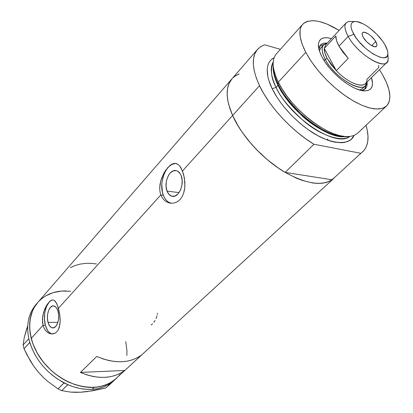 <?xml version="1.0" encoding="UTF-8"?>
<svg xmlns="http://www.w3.org/2000/svg" width="413" height="413" viewBox="0 0 413 413"><rect width="100%" height="100%" fill="white"/><g stroke="black" fill="none" stroke-linecap="round" stroke-linejoin="round"><path stroke-width="0.62" d="M157.255 314.572L157.477 313.281M156.037 318.537L156.961 315.837M153.868 322.383L155.092 320.478M151.158 324.954L152.531 323.895M167.059 191.126L179.061 192.592L167.059 191.126L166.088 186.609L166.32 181.627L166.878 179.19L168.783 174.88L170.063 173.166L173.032 170.951L176.181 170.621L177.667 171.199L180.192 173.739L181.121 175.613C184.838 184.074 178.664 198.111 172.154 196.283C169.913 195.772 168.215 194.053 167.059 191.126C163.455 182.639 169.598 168.695 176.217 170.631C178.344 171.158 179.975 172.82 181.121 175.613L182.143 180.197L181.911 185.292L180.471 190.099L178.049 193.857L175.024 196.005L171.88 196.221L169.082 194.502L167.059 191.126M48.042 322.377L57.866 322.367L48.042 322.377L47.428 318.335L47.655 314.087L48.693 310.256L50.391 307.417L52.492 305.997L54.692 306.234L56.648 308.103L58.057 311.33C60.226 318.33 56.922 328.474 52.704 327.932C50.613 327.69 49.059 325.842 48.042 322.377C45.936 315.362 49.23 305.305 53.483 305.894C55.507 306.147 57.035 307.959 58.057 311.33L58.703 315.429L58.47 319.76L57.402 323.653L55.662 326.492L53.53 327.85L51.336 327.535L49.41 325.609L48.042 322.377M53.127 299.957C46.803 300.065 42.317 314.943 45.378 325.31L43.029 325.32L42.487 322.285L42.776 315.795L44.583 309.513L45.874 306.714L48.801 302.321L51.713 300.112L53.06 299.946L54.315 300.427L56.566 303.256L58.45 308.253L160.833 194.936L159.96 191.606L159.697 188.008L160.858 180.491L163.791 173.377L165.685 170.28L169.857 165.561L171.968 164.137L174.018 163.424L175.979 163.46L177.838 164.26L179.557 165.799L181.131 168.06L183.62 174.363L184.869 182.118L184.719 188.111L183.475 193.671L182.004 196.893L180.047 199.546L177.673 201.539L175.004 202.788L172.18 203.268L169.345 202.979L166.671 201.947L164.266 200.207L162.288 197.842L160.833 194.936L58.45 308.253L59.766 314.649L60.174 321.345L59.302 327.344L58.295 329.801L56.927 331.742L55.223 333.1L53.287 333.818L51.222 333.88L49.142 333.296L47.18 332.098L45.44 330.317L44.031 328.03L43.029 325.32L31.202 338.407C35.807 356.274 50.804 373.858 68.599 382.082C87.876 390.001 103.704 388.86 116.079 378.664C110.286 383.853 102.971 386.754 94.133 387.368L98.692 386.852L103.023 385.856L107.086 384.395L110.844 382.495L116.487 378.287L110.844 382.495L107.086 384.395L103.023 385.856L98.692 386.852L94.133 387.368C74.918 388.597 51.687 375.742 39.271 356.476C26.799 337.22 26.819 314.634 38.058 302.146C30.046 311.505 27.759 323.591 31.202 338.407L43.029 325.32L42.41 319.084L43.525 312.579L45.874 306.714L47.304 304.288L50.283 300.912L51.713 300.112L53.06 299.946L54.315 300.427L55.487 301.542L57.562 305.527L59.766 314.649L60.179 319.698L59.921 324.494L58.295 329.801L56.927 331.742L55.223 333.1L51.857 333.931L48.14 332.775L45.44 330.317L44.031 328.03L43.029 325.32L45.378 325.31C46.927 330.627 49.307 333.498 52.518 333.916M174.931 163.563L172.495 164.224L170.135 165.608L167.941 167.663L165.985 170.306L164.343 173.434L162.216 180.667L161.808 184.503L162.376 191.921L163.336 195.23C165.123 199.804 167.766 202.478 171.271 203.258L168.463 202.138L166.429 200.439L164.699 198.106L163.336 195.23L160.833 194.936L163.336 195.23C158.164 182.84 166.31 162.407 176.232 163.522M328.103 140.312L327.54 138.964M182.5 170.951L232.607 115.49C225.555 98.784 225.379 86.518 232.08 78.692C225.379 86.518 225.555 98.784 232.607 115.49L182.5 170.951L184.43 178.153L184.885 186.144L184.43 190.047L183.475 193.671L182.004 196.893L180.047 199.546L177.673 201.539L175.004 202.788L172.18 203.268L169.345 202.979L166.671 201.947L164.266 200.207L162.288 197.842L160.833 194.936L159.96 191.606L159.697 188.008L160.017 184.25L161.457 178.633L163.791 173.377L167.745 167.632L171.968 164.137L175.014 163.347L177.838 164.26L179.557 165.799L182.5 170.951M36.912 303.514L34.269 306.683L31.595 311.046L29.581 315.888L28.27 321.149L27.692 326.75L27.872 332.599L28.796 338.675L29.808 342.475C35.549 360.017 46.958 373.481 64.036 382.872L58.032 388.896L47.619 381.297L42.704 376.821L38.063 371.803L33.918 366.434L30.216 360.74L24.047 348.717L29.808 342.475L29.437 341.148L31.987 348.546L34.878 354.514L38.445 360.286L42.637 365.753L47.371 370.833L52.58 375.427L58.166 379.459L67.866 384.689C76.142 388.23 84.2 389.774 92.037 389.33L97.628 388.618L102.863 387.177L107.664 385.045L112.832 381.581L105.79 388.003L93.106 390.719L81.108 392.2L75.579 392.345L70.551 392.102L61.718 390.636L67.866 384.689L73.984 386.971L80.117 388.514L86.167 389.299L92.037 389.33L94.133 387.368L92.037 389.33C99.822 388.803 106.466 386.444 111.964 382.268L333.771 178.447C323.167 186.738 306.425 184.41 283.566 171.457C262.229 158.453 241.641 135.763 232.607 115.49L228.735 104.69L227.666 99.667L227.181 94.964L227.279 90.628L227.945 86.689L229.158 83.189L232.08 78.692L229.029 83.483L227.558 88.49L227.16 94.303L227.862 100.824L229.685 107.932L232.607 115.49C241.672 136.207 263.324 159.743 285.151 172.402L313.957 144.256C291.759 130.859 269.297 106.626 259.519 85.708L232.607 115.49L259.519 85.708C251.889 68.852 251.274 56.689 257.671 49.224L260.779 46.607L264.609 44.81L260.427 46.834L257.134 49.854L254.806 53.84L253.52 58.739L253.329 64.48L254.263 70.974L256.334 78.093L259.519 85.708L263.768 93.658L269.013 101.784L275.146 109.899L282.033 117.824L289.534 125.387L297.474 132.413L305.677 138.747L313.957 144.256L360.848 153.306L332.067 179.784L364.158 150.286L366.46 146.372L367.735 141.664L367.998 136.259L367.265 130.276L366.032 125.304C369.568 137.384 368.391 146.29 362.495 152.03M80.406 372.438L96.756 356.46C114.757 363.946 129.687 363.476 141.545 355.056L124.814 370.446C112.93 378.948 98.124 379.609 80.406 372.438L96.756 356.46L103.043 358.933L109.326 360.652L115.506 361.597L121.474 361.767L127.142 361.174L132.428 359.831L137.25 357.777L141.545 355.056L124.814 370.446L80.406 372.438L124.814 370.446L120.513 373.202L115.702 375.298L110.447 376.697L104.819 377.363L98.903 377.275L92.796 376.419L86.596 374.798L80.406 372.438M334.122 178.127L329.166 181.41L325.625 182.623L321.634 183.3L317.236 183.413L312.465 182.959L302.001 180.321L296.405 178.153L284.805 172.2L278.925 168.473L267.345 159.712L256.452 149.542L251.424 144.075L242.498 132.692L238.693 126.91L232.607 115.49L236.587 123.348L241.559 131.334L247.418 139.274L254.047 146.997L261.3 154.328L269.018 161.101L277.025 167.167L285.151 172.402L332.067 179.784L334.132 178.122M233.154 77.603L235.875 75.553L239.029 74.015M323.518 130.952L323.126 130.271M31.202 338.407L29.648 328.665L30.092 319.419L32.467 311.051L34.341 307.298L38.063 302.14L34.341 307.298L32.467 311.051L30.092 319.419L29.648 328.665L30.175 333.498L32.725 343.342L31.202 338.407M39.318 300.809L42.369 298.129L45.745 295.853L53.329 292.574L61.769 291.046L70.737 291.273L61.769 291.046L53.329 292.574L45.745 295.853L42.369 298.129L39.318 300.809M125.764 341.649L126.951 350.647L126.868 355.521L126.951 350.647L125.764 341.649M119.987 374.415L117.323 377.477L119.987 374.415M94.133 387.368L84.526 386.919L74.588 384.493L64.758 380.151L55.466 374.059L51.15 370.435L43.432 362.232L37.206 353.063L32.725 343.342L37.206 353.063L43.432 362.232L51.15 370.435L55.466 374.059L64.758 380.151L74.588 384.493L84.526 386.919L94.133 387.368M96.554 263.959L90.855 263.334L85.315 263.391L80.008 264.134L75.011 265.564L70.401 267.67M52.214 300.122L50.546 300.922L48.982 302.326L46.385 306.704L44.8 312.584L44.444 319.104L45.378 325.31L47.474 330.292L48.868 332.073L50.432 333.286L52.1 333.869M113.973 380.6L105.79 388.003L86.993 391.643L81.108 392.2L70.551 392.102L61.718 390.636L58.032 388.896L47.619 381.297L42.704 376.821L38.063 371.803L33.918 366.434L26.938 354.788L24.047 348.717L23.107 344.994L24.264 337.504L27.738 325.764M108.16 385.99L114.396 380.254L108.16 385.99M37.598 302.677L36.179 304.309C28.543 313.178 26.091 324.613 28.817 338.619L23.107 344.994L24.264 337.504L26.819 328.211L25.596 333.229M86.405 391.483L81.108 392.2L75.548 392.154M42.518 376.537L38.063 371.803L34.171 366.661M231.693 79.141L38.058 302.146C45.223 294.464 54.609 290.726 66.204 290.943M58.032 388.896L64.087 382.934L67.799 384.694L61.718 390.636L58.032 388.896M23.107 344.994L28.796 338.675L29.762 342.418L24.047 348.717L23.107 344.994M361.287 90.457C365.717 89.9 367.627 87.086 367.023 82.006C367.42 85.042 366.852 87.308 365.314 88.821L361.287 90.457M371.488 77.598C374.013 86.023 371.86 90.452 365.025 90.891C353.673 91.547 330.385 73.333 322.099 57.066L319.832 52.1L318.599 47.64L318.438 43.866L319.337 40.913L321.237 38.879L324.05 37.831L327.654 37.779L331.479 38.595C323.131 36.313 318.764 38.497 318.371 45.136C318.402 48.46 319.641 52.436 322.099 57.066L325.32 62.348L329.373 67.722L334.091 72.967L339.28 77.856L344.71 82.182L350.167 85.77L355.407 88.48L360.229 90.199L364.442 90.881L367.88 90.509L370.425 89.125L371.994 86.792L372.552 83.622L371.488 77.598M365.371 85.687C359.573 92.863 333.714 76.111 325.253 59.286L324.102 60.499L325.253 59.286C321.727 52.456 321.206 47.629 323.684 44.805L327.189 43.189C322.109 42.715 319.347 44.702 318.913 49.152L320.571 44.94C322.042 43.458 324.251 42.875 327.194 43.184C321.242 44.444 320.596 49.808 325.253 59.286C335.371 79.472 366.987 96.177 367.012 82.011L365.371 85.687L362.423 88.599L359.542 90.008L362.289 88.718M364.627 89.368L365.784 85.243L365.252 88.201M302.574 24.46L276.529 53.68C271.522 59.457 272.115 68.95 278.31 82.156L278.13 84.107C274.893 78 273.241 71.635 273.184 65.011C272.9 70.355 274.547 76.72 278.13 84.107L278.31 82.156C274.423 74.149 272.735 67.329 273.241 61.697M344.716 136.703C333.477 137.596 315.026 127.782 302.104 115.908C289.436 103.534 281.408 93.312 278.026 85.248L278.367 84.577L278.026 85.248C274.63 78.243 273.008 72.161 273.163 66.999C273.334 73.354 274.955 79.435 278.026 85.248L276.096 87.344C279.854 96.699 289.601 108.382 305.326 122.382C321.438 135.64 341.912 142.351 349.775 136.502C336.192 147.952 289.957 117.875 276.096 87.344L278.026 85.248C289.926 110.994 326.647 138.969 344.716 136.703M278.13 84.107C281.609 92.409 289.905 102.93 303.018 115.676C316.394 127.901 335.402 137.818 346.703 136.626C328.48 139.424 290.401 110.653 278.13 84.107M353.972 135.49C350.374 146.073 329.373 144.88 308.805 130.064C288.563 115.573 276.86 98.542 272.213 88.785L276.096 87.344L272.213 88.785L268.889 80.499L267.882 76.648L267.216 69.73L267.552 66.725L268.316 64.056L269.498 61.754L271.083 59.828L274.118 57.696C263.437 63.344 267.144 78.687 272.213 88.785L277.19 97.571L280.246 102.037L283.633 106.477L291.273 115.108L299.766 123.069L304.216 126.688L308.738 130.018L317.783 135.645L326.513 139.728L330.637 141.138L334.545 142.113L341.577 142.748L344.623 142.413L349.661 140.477L351.613 138.907L353.972 135.49M349.543 136.527C330.875 139.713 291.088 109.775 278.31 82.156L305.759 52.317C299.084 39.013 298.109 29.628 302.837 24.166C310.024 18.079 322.119 20.149 339.135 30.386L326.843 24.006L319.383 21.548L315.955 20.903L312.786 20.65L307.318 21.388L305.083 22.379L303.214 23.778L301.743 25.585L300.685 27.785L300.06 30.366L300.148 36.566L302.058 43.979L305.759 52.317L278.31 82.156L282.105 88.991L286.818 95.955L292.332 102.868L298.506 109.543L305.166 115.79L312.135 121.448L319.228 126.357L326.249 130.41L333.012 133.492L339.347 135.547L345.098 136.538L350.131 136.46L354.339 135.34L357.637 133.229L386.377 106.1L383.212 108.051L379.108 108.986L374.142 108.856L368.417 107.643L362.067 105.346L355.247 102.021L348.128 97.726L340.901 92.569L333.761 86.684L326.9 80.225L320.509 73.375L314.758 66.307L309.796 59.224L305.759 52.317L311.123 61.232L317.943 70.344L325.934 79.25L334.736 87.541L343.962 94.851L353.192 100.86L362.02 105.33L370.074 108.087L377.038 109.063L382.644 108.263L384.885 107.22L386.718 105.769L388.143 103.937L389.149 101.737L389.893 96.358L388.969 89.874L386.465 82.543L382.495 74.639C390.734 89.373 392.025 99.858 386.377 106.1M379.47 69.714L382.495 74.639L379.47 69.714M273.22 61.929C269.885 67.722 270.84 76.193 276.096 87.344C271.15 78.501 270.195 70.029 273.22 61.929M280.406 49.333L264.609 44.81L280.406 49.333M239.225 73.937L234.945 76.162M360.848 153.306L332.067 179.784L285.151 172.402L313.957 144.256L360.848 153.306M320.127 45.626L323.998 44.511L319.91 45.781M322.538 46.695L320.86 47.836L319.409 50.887L320.08 48.904M354.917 21.522L349.641 21.393C343.921 22.25 343.435 27.258 348.19 36.421L353.812 34.336C349.713 26.53 350.085 22.261 354.917 21.522C362.211 20.686 378.375 33.19 384.766 44.47L382.515 41.032L376.677 34.155L369.785 28.079L366.243 25.621L362.815 23.675L356.791 21.61L354.421 21.574L352.614 22.23L351.448 23.551L350.967 25.508L351.21 28.022L352.165 31.001L356.089 37.888L358.897 41.517L365.665 48.414L373.022 53.907L379.784 57.128L382.598 57.722L384.885 57.608L386.563 56.793L387.575 55.327L387.895 53.267L387.513 50.701L384.766 44.47C386.96 48.233 387.998 51.357 387.879 53.845C388.225 65.047 362.552 50.665 353.812 34.336L348.19 36.421C344.643 29.891 343.983 25.348 346.218 22.792L348.35 21.6L351.355 21.435M375.732 41.512C377.038 43.819 377.291 45.43 376.491 46.339C374.71 48.564 366.285 42.906 363.316 37.444L362.253 34.919L362.309 33.107L362.764 32.56L364.411 32.276L368.22 33.861L371.086 36.024L374.828 40.118L376.816 44.021L376.806 45.858L376.382 46.432L374.767 46.767L370.941 45.208L366.625 41.703L363.316 37.444C362.051 35.172 361.809 33.592 362.588 32.704C364.4 30.469 372.733 36.086 375.732 41.512L371.679 45.647L375.732 41.512M346.218 22.792L325.702 44.785L324.257 48.378L335.836 35.988L336.528 40.572L338.975 46.148L348.19 36.421L338.975 46.148L348.247 58.362L336.311 70.68L324.257 48.378L335.836 35.988C335.717 38.714 336.765 42.1 338.975 46.148L342.991 52.255L348.247 58.362L336.311 70.68L327.215 58.558C325.072 54.521 324.086 51.129 324.257 48.378L324.861 52.983L327.215 58.558L331.143 64.635L336.311 70.68C347.044 82.006 361.22 88.175 365.345 83.663L386.738 62.528C381.555 69.059 356.724 52.472 348.19 36.421C358.386 55.657 388.602 72.409 388.143 59.157L388.039 57.025M325.253 59.286L327.215 58.558L325.253 59.286M378.571 65.285L378.835 67.479L366.935 79.265L366.93 79.652C367.209 89.74 349.785 85.021 336.311 70.68L324.257 48.378M387.637 55.161C388.556 58.553 388.256 61.01 386.738 62.528M172.882 196.371L172.154 196.283M53.009 327.927L52.704 327.932M52.415 333.926L51.857 333.931M171.271 203.258L170.011 203.113M362.428 90.674L365.025 90.891M232.08 78.692L257.304 49.648M318.728 48.316L318.371 45.136M320.725 47.985L323.56 44.94M388.143 59.157L387.879 53.845"/></g></svg>
